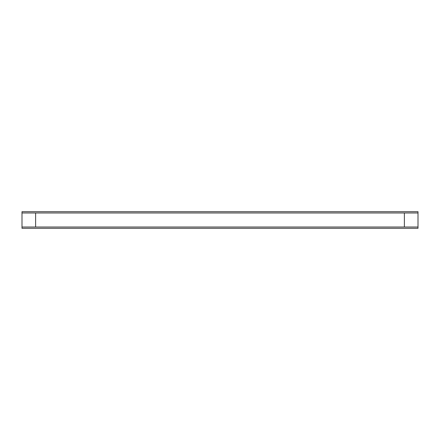 <?xml version="1.0" encoding="UTF-8"?>
<svg xmlns="http://www.w3.org/2000/svg" width="440" height="440" viewBox="0 0 440 440"><rect width="100%" height="100%" fill="white"/><g stroke="black" fill="none" stroke-linecap="round" stroke-linejoin="round"><path stroke-width="0.66" d="M404.377 212.977L404.377 227.024L35.623 227.024L35.623 212.977L22 212.977L22 227.024L35.623 227.024L35.623 212.977L404.377 212.977L404.377 227.024L418 227.024L418 212.977L404.377 212.977M22 227.024L418 227.024L418 228.305L22 228.305L22 227.024M22 211.695L418 211.695L418 212.977L22 212.977L22 211.695"/></g></svg>
